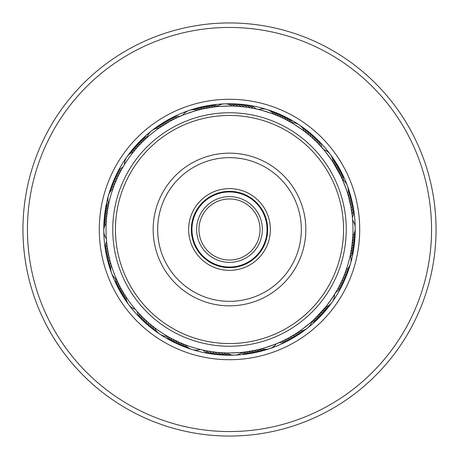 <?xml version="1.0" encoding="UTF-8"?>
<svg xmlns="http://www.w3.org/2000/svg" width="459" height="459" viewBox="0 0 459 459"><rect width="100%" height="100%" fill="white"/><g stroke="black" fill="none" stroke-linecap="round" stroke-linejoin="round"><path stroke-width="0.69" d="M267.046 229.5A37.546 37.546 0 0 1 229.5 267.046A37.546 37.546 0 0 1 191.954 229.5A37.546 37.546 0 0 1 229.5 191.954A37.546 37.546 0 0 1 267.046 229.5M262.37 229.5A32.87 32.87 0 0 1 229.5 262.37A32.87 32.87 0 0 1 196.63 229.5A32.87 32.87 0 0 1 229.5 196.63A32.87 32.87 0 0 1 262.37 229.5M260.035 229.5A30.535 30.535 0 0 1 229.5 260.035A30.535 30.535 0 0 1 198.965 229.5A30.535 30.535 0 0 1 229.5 198.965A30.535 30.535 0 0 1 260.035 229.5M144.631 139.806L145.233 139.243L144.631 139.811M144.482 139.949L143.271 141.114M140.718 143.678L139.479 144.975M137.04 147.655L135.864 149.003M124.446 164.603L123.913 165.475L124.446 164.603A13.472 13.472 0 0 1 133.477 151.866M123.454 166.244L124.297 164.844M232.329 106.052A13.472 13.472 0 0 0 216.734 106.683L214.364 106.947M214.376 106.947L213.555 107.05M203.882 106.477A13.472 13.472 114 0 1 213.137 106.976A13.472 13.472 -66 0 1 213.36 107.079L203.693 108.749M206.355 108.209L201.053 109.34M182.653 115.249L181.712 115.639L182.653 115.249A13.472 13.472 0 0 1 197.445 110.252M180.886 115.989L179.228 116.718C178.649 116.288 201.289 108.64 201.059 109.34L197.68 110.189M290.92 122.381L289.531 121.595M288.573 121.067L289.141 121.377M258.515 109.477L255.118 108.708C254.894 108.02 277.695 115.129 277.121 115.57L273.891 114.274M341.571 177.662L340.796 176.021C341.209 175.43 349.506 197.84 348.8 197.634L347.779 194.042A13.472 13.472 0 0 0 342.362 179.406L341.376 177.237M338.587 167.122A13.472 13.472 -174 0 1 340.968 176.078A13.472 13.472 6 0 1 340.945 176.325L333.136 162.366M323.681 149.64L323.016 148.865L323.681 149.64A13.472 13.472 0 0 1 330.342 154.408M322.43 148.188L321.225 146.834C321.461 146.151 335.73 165.32 334.99 165.32M350.383 254.699L350.647 253.391M350.728 252.989L352.007 244.968L352.816 235.863A13.472 13.472 0 0 0 352.632 220.251L352.552 219.236M352.478 218.346L352.845 223.734M313.434 320.066L314.759 318.827C315.448 319.034 296.692 333.848 296.675 333.114L299.773 331.037A13.472 13.472 0 0 0 312.022 321.357L313.778 319.751M314.369 319.194L313.767 319.757L314.369 319.189M314.518 319.051L325.374 307.318M335.546 292.756L336.464 291.195C337.187 291.201 323.365 310.697 323.136 309.997L321.352 312.028M226.671 352.948A13.472 13.472 0 0 0 242.266 352.317L244.636 352.053M244.624 352.053L245.445 351.95M255.118 352.523A13.472 13.472 -66 0 1 245.863 352.024A13.472 13.472 114 0 1 245.64 351.921L255.307 350.251M278.114 343.011L279.772 342.282C280.351 342.712 257.711 350.36 257.941 349.66L255.302 350.257L257.947 349.66M257.941 349.66L261.32 348.811M168.08 336.619L169.469 337.405M170.427 337.933L169.859 337.623M172.9 339.247L172.326 338.949M172.085 338.822L179.647 342.471M180.238 342.73L185.109 344.726M200.485 349.523L196.871 348.593M119.202 285.01L120.017 286.605M121.738 289.795L122.628 291.35M135.319 309.36L135.984 310.135L135.319 309.36A13.472 13.472 0 0 1 125.995 296.835M124.01 293.68L124.487 294.46L124.01 293.68M136.57 310.812L135.503 309.573M107.785 208.69L108.043 207.227M108.026 207.319L107.36 211.364M107.36 211.352L106.683 216.723M106.373 238.846L106.448 239.764M179.905 116.414L180.691 116.075L179.899 116.42M177.14 117.67L175.281 118.56M171.809 120.327L169.991 121.308M169.193 121.75L159.428 127.826M166.611 123.236L167.403 122.771M146.421 138.148L146.978 137.643L146.421 138.148M164.07 124.779L164.844 124.297M145.566 138.934L146.771 137.832M161.562 126.391L162.325 125.886M256.191 108.938L256.679 109.047M253.276 108.33L247.9 107.4M247.407 107.326L250.843 107.876M244.452 106.93L236.052 106.195M241.491 106.603L244.951 106.987M214.829 106.895L213.028 107.125C212.597 106.545 236.477 105.587 236.058 106.195L232.575 106.058M321.725 147.385L322.293 148.028L321.719 147.385M316.159 141.533L311.816 137.453M309.573 135.497L304.546 131.44M290.713 122.26L291.362 122.633L290.713 122.26M289.698 121.687L288.109 120.815C288.091 120.092 307.978 133.351 307.283 133.598M337.285 289.749L336.269 291.534L337.29 289.744M336.097 291.832L335.747 292.423M338.708 287.133L337.147 289.996L338.708 287.127M340.062 284.482L338.576 287.38L340.067 284.477M349.161 267.832A13.472 13.472 -107.3 0 1 343.929 275.911L342.162 280.053M344.244 275.113L344.566 274.31M343.791 276.249L343.642 276.605M344.743 273.839L346.034 270.34A13.472 13.472 0 0 0 350.251 255.313L350.475 254.246M279.095 342.586L278.309 342.925L279.101 342.58M291.603 336.229L294.156 334.697L291.597 336.229M205.724 350.67L211.1 351.6M244.171 352.105L245.972 351.875C246.403 352.455 222.523 353.413 222.942 352.805L226.425 352.942M139.324 313.853L141.383 316.004M145.658 320.152L147.184 321.547M168.287 336.74L167.638 336.367L168.287 336.74M150.127 324.088L154.453 327.56M169.302 337.313L167.885 336.51M152.428 325.976L151.717 325.402M107.366 247.694L107.234 246.787L107.366 247.694M107.842 250.631L108.209 252.662M109.001 256.472L109.684 259.369M116.942 280.283L116.638 279.594L116.942 280.283M117.429 281.338L116.752 279.858M122.903 167.168L123.253 166.577M121.405 169.813L120.292 171.873M119.994 172.435L118.933 174.523M118.651 175.091L116.838 178.947M109.839 191.168A13.472 13.472 72.7 0 1 115.071 183.089L117.762 176.944M113.924 186.021L114.434 184.69M115.209 182.751L116.356 180.043M114.888 183.554L115.238 182.688M106.522 240.654L106.385 239.03M108.697 203.934L108.192 206.447M289.509 121.583L291.362 122.633A13.472 13.472 0 0 1 299.234 124.888M257.763 109.299L258.756 109.535A13.472 13.472 0 0 1 266.943 109.477M337.704 170.002L340.905 176.239M182.504 115.312L180.685 116.075M179.681 116.511L177.966 117.286M323.578 149.519L322.287 148.028M320.296 145.813L318.253 143.644M352.145 215.168L350.791 206.338L348.794 197.628M124.165 165.068L123.46 166.227M122.731 167.472L121.71 169.256M348.381 262.892A123.482 123.482 0 0 0 262.892 110.619A123.482 123.482 0 0 0 110.619 196.108A123.482 123.482 0 0 0 196.108 348.381A123.482 123.482 0 0 0 348.381 262.892M114.257 185.161L113.31 187.697M108.72 203.802L108.594 204.427M147.184 321.541L149.433 323.503M136.707 310.972L137.281 311.615M137.436 311.793L138.704 313.187M217.004 352.346L222.948 352.805M211.094 351.6L214.955 352.122M201.237 349.701L202.321 349.953M294.156 334.703L296.675 333.108M283.719 340.44L289.009 337.692M276.496 343.688L278.315 342.925M106.993 214.043L107.228 212.259M108.272 206.028L108.628 204.261M117.969 282.497L117.619 281.751M184.432 344.462L181.879 343.43M179.394 342.357L174.495 340.056M169.491 337.417L167.638 336.367A13.472 13.472 0 0 1 154.649 327.709M277.288 343.361L276.347 343.751A13.472 13.472 0 0 1 261.555 348.748M255.302 350.257L252.645 350.791M335.087 293.525L334.554 294.397A13.472 13.472 0 0 1 325.523 307.134M315.729 317.886L314.581 318.994M146.978 137.643A13.472 13.472 0 0 1 159.227 127.963M152.801 129.977A13.472 13.472 -72.7 0 1 161.7 126.3M155.222 128.153A13.472 13.472 108.7 0 1 164.207 124.693M157.689 126.391A13.472 13.472 110.1 0 1 166.755 123.15M160.197 124.693A13.472 13.472 -68.5 0 1 169.337 121.669M162.744 123.052A13.472 13.472 -67.2 0 1 171.953 120.247M165.332 121.474A13.472 13.472 114.2 0 1 174.604 118.892M167.954 119.954A13.472 13.472 -64.4 0 1 177.289 117.602M170.616 118.502A13.472 13.472 -63 0 1 180.003 116.374M200.067 109.581A13.472 13.472 107.7 0 0 199.831 109.506A13.472 13.472 -72.3 0 0 190.577 110.017M202.7 108.961A13.472 13.472 -71.1 0 0 202.471 108.881A13.472 13.472 108.9 0 0 193.21 109.19M205.351 108.404A13.472 13.472 -69.8 0 0 205.121 108.318A13.472 13.472 110.2 0 0 195.855 108.427M208.013 107.905A13.472 13.472 111.5 0 0 207.784 107.813A13.472 13.472 -68.5 0 0 198.517 107.716M210.681 107.463A13.472 13.472 112.7 0 0 210.452 107.366A13.472 13.472 -67.3 0 0 201.191 107.067M216.051 106.752A13.472 13.472 -64.8 0 0 215.828 106.649A13.472 13.472 115.2 0 0 206.59 105.943M209.304 105.472A13.472 13.472 -63.5 0 1 217.681 106.006M106.184 223.137A13.472 13.472 0 0 0 106.368 238.749M185.344 344.818A13.472 13.472 0 0 0 192.046 349.517M200.244 349.465A13.472 13.472 0 0 1 192.057 349.523M333.004 162.165A13.472 13.472 0 0 0 330.348 154.419M273.656 114.182A13.472 13.472 0 0 0 266.954 109.483M108.749 203.687A13.472 13.472 0 0 1 112.966 188.66M116.638 279.594A13.472 13.472 0 0 1 111.221 264.958M299.245 124.894A13.472 13.472 0 0 1 304.351 131.291M135.198 149.783A13.472 13.472 71.7 0 0 134.963 149.863A13.472 13.472 -108.3 0 0 127.78 155.71M106.35 220.435A13.472 13.472 35.7 0 0 106.207 220.636A13.472 13.472 -144.3 0 0 103.837 229.592M124.544 294.552A13.472 13.472 -0.3 0 0 124.544 294.798A13.472 13.472 179.7 0 0 127.889 303.439M182.825 343.82A13.472 13.472 -36.3 0 0 182.969 344.021A13.472 13.472 143.7 0 0 190.755 349.041M258.933 349.419A13.472 13.472 -72.3 0 0 259.169 349.494A13.472 13.472 107.7 0 0 268.423 348.983M323.802 309.217A13.472 13.472 -108.3 0 0 324.037 309.136A13.472 13.472 71.7 0 0 331.22 303.29M352.65 238.565A13.472 13.472 -144.3 0 0 352.793 238.364A13.472 13.472 35.7 0 0 355.163 229.408M334.456 164.448A13.472 13.472 179.7 0 0 334.456 164.202A13.472 13.472 -0.3 0 0 331.111 155.561M276.175 115.18A13.472 13.472 143.7 0 0 276.031 114.98A13.472 13.472 -36.3 0 0 268.245 109.959M136.971 147.735A13.472 13.472 -107.1 0 0 136.736 147.809A13.472 13.472 72.9 0 0 129.427 153.501M106.58 217.738A13.472 13.472 -143.1 0 0 106.431 217.933A13.472 13.472 36.9 0 0 103.866 226.838M123.144 292.234A13.472 13.472 -179.1 0 0 123.138 292.481A13.472 13.472 0.9 0 0 126.294 301.196M180.33 342.77A13.472 13.472 144.9 0 0 180.473 342.971A13.472 13.472 -35.1 0 0 188.144 348.163M256.3 350.039A13.472 13.472 108.9 0 0 256.529 350.119A13.472 13.472 -71.1 0 0 265.79 349.81M322.029 311.265A13.472 13.472 72.9 0 0 322.264 311.191A13.472 13.472 -107.1 0 0 329.573 305.499M352.42 241.262A13.472 13.472 36.9 0 0 352.569 241.067A13.472 13.472 -143.1 0 0 355.134 232.162M335.856 166.766A13.472 13.472 0.9 0 0 335.862 166.519A13.472 13.472 -179.1 0 0 332.706 157.804M278.67 116.23A13.472 13.472 -35.1 0 0 278.527 116.029A13.472 13.472 144.9 0 0 270.856 110.837M138.784 145.727A13.472 13.472 -105.8 0 0 138.549 145.796A13.472 13.472 74.2 0 0 131.113 151.327M106.867 215.047A13.472 13.472 -141.8 0 0 106.718 215.242A13.472 13.472 38.2 0 0 103.952 224.084M121.79 289.887A13.472 13.472 -177.8 0 0 121.784 290.134A13.472 13.472 2.2 0 0 124.75 298.912M177.857 341.662A13.472 13.472 146.2 0 0 177.994 341.869A13.472 13.472 -33.8 0 0 185.556 347.228M253.649 350.596A13.472 13.472 110.2 0 0 253.879 350.682A13.472 13.472 -69.8 0 0 263.145 350.573M320.216 313.273A13.472 13.472 74.2 0 0 320.451 313.204A13.472 13.472 -105.8 0 0 327.887 307.673M352.133 243.953A13.472 13.472 38.2 0 0 352.282 243.758A13.472 13.472 -141.8 0 0 355.048 234.916M337.21 169.113A13.472 13.472 2.2 0 0 337.216 168.866A13.472 13.472 -177.8 0 0 334.25 160.088M281.143 117.338A13.472 13.472 -33.8 0 0 281.006 117.131A13.472 13.472 146.2 0 0 273.444 111.772M140.643 143.759A13.472 13.472 75.5 0 0 140.402 143.822A13.472 13.472 -104.5 0 0 132.852 149.186M107.217 212.362A13.472 13.472 39.5 0 0 107.056 212.551A13.472 13.472 -140.5 0 0 104.101 221.336M120.493 287.512A13.472 13.472 3.5 0 0 120.482 287.759A13.472 13.472 -176.5 0 0 123.253 296.6M175.413 340.503A13.472 13.472 -32.5 0 0 175.545 340.71A13.472 13.472 147.5 0 0 182.986 346.235M250.987 351.095A13.472 13.472 -68.5 0 0 251.216 351.187A13.472 13.472 111.5 0 0 260.483 351.284M318.357 315.241A13.472 13.472 -104.5 0 0 318.598 315.178A13.472 13.472 75.5 0 0 326.148 309.814M351.783 246.638A13.472 13.472 -140.5 0 0 351.944 246.449A13.472 13.472 39.5 0 0 354.899 237.664M338.507 171.488A13.472 13.472 -176.5 0 0 338.518 171.241A13.472 13.472 3.5 0 0 335.747 162.4M283.587 118.497A13.472 13.472 147.5 0 0 283.455 118.29A13.472 13.472 -32.5 0 0 276.014 112.765M142.542 141.831A13.472 13.472 76.7 0 0 142.301 141.888A13.472 13.472 -103.3 0 0 134.636 147.087M107.618 209.683A13.472 13.472 40.7 0 0 107.458 209.872A13.472 13.472 -139.3 0 0 104.313 218.587M119.248 285.108A13.472 13.472 4.7 0 0 119.231 285.355A13.472 13.472 -175.3 0 0 121.807 294.253M172.991 339.293A13.472 13.472 -31.3 0 0 173.118 339.505A13.472 13.472 148.7 0 0 180.433 345.191M248.319 351.537A13.472 13.472 -67.3 0 0 248.548 351.634A13.472 13.472 112.7 0 0 257.809 351.933M316.458 317.169A13.472 13.472 -103.3 0 0 316.699 317.112A13.472 13.472 76.7 0 0 324.364 311.913M351.382 249.317A13.472 13.472 -139.3 0 0 351.542 249.128A13.472 13.472 40.7 0 0 354.687 240.413M339.752 173.892A13.472 13.472 -175.3 0 0 339.769 173.645A13.472 13.472 4.7 0 0 337.193 164.747M286.009 119.707A13.472 13.472 148.7 0 0 285.882 119.495A13.472 13.472 -31.3 0 0 278.567 113.809M144.487 139.943A13.472 13.472 -102 0 0 144.246 139.995A13.472 13.472 78 0 0 136.466 145.027M108.083 207.015A13.472 13.472 -138 0 0 107.917 207.204A13.472 13.472 42 0 0 104.583 215.845M118.055 282.675A13.472 13.472 -174 0 0 118.032 282.922A13.472 13.472 6 0 0 120.413 291.878M170.599 338.025A13.472 13.472 150 0 0 170.719 338.243A13.472 13.472 -30 0 0 177.908 344.084M314.513 319.057A13.472 13.472 78 0 0 314.754 319.005A13.472 13.472 -102 0 0 322.534 313.973M350.917 251.985A13.472 13.472 42 0 0 351.083 251.796A13.472 13.472 -138 0 0 354.417 243.155M288.401 120.975A13.472 13.472 -30 0 0 288.281 120.757A13.472 13.472 150 0 0 281.092 114.916M146.473 138.102A13.472 13.472 -100.8 0 0 146.226 138.148A13.472 13.472 79.2 0 0 138.337 143.007M108.605 204.358A13.472 13.472 -136.8 0 0 108.439 204.542A13.472 13.472 43.2 0 0 104.91 213.108M116.919 280.219A13.472 13.472 -172.8 0 0 116.89 280.466A13.472 13.472 7.2 0 0 119.07 289.474M168.235 336.711A13.472 13.472 151.2 0 0 168.35 336.923A13.472 13.472 -28.8 0 0 175.413 342.925M242.949 352.248A13.472 13.472 115.2 0 0 243.172 352.351A13.472 13.472 -64.8 0 0 252.41 353.057M312.527 320.898A13.472 13.472 79.2 0 0 312.774 320.852A13.472 13.472 -100.8 0 0 320.663 315.993M350.395 254.642A13.472 13.472 43.2 0 0 350.561 254.458A13.472 13.472 -136.8 0 0 354.09 245.892M342.081 178.781A13.472 13.472 7.2 0 0 342.11 178.534A13.472 13.472 -172.8 0 0 339.93 169.526M290.765 122.289A13.472 13.472 -28.8 0 0 290.65 122.077A13.472 13.472 151.2 0 0 283.587 116.075M140.259 141.028A13.472 13.472 -99.5 0 1 147.356 136.541M105.3 210.383A13.472 13.472 -135.5 0 1 108.399 202.58M117.785 287.036A13.472 13.472 -171.5 0 1 115.702 278.9M172.94 341.714A13.472 13.472 152.5 0 1 166.474 336.349M249.696 353.528A13.472 13.472 116.5 0 1 241.319 352.994M318.741 317.972A13.472 13.472 80.5 0 1 311.644 322.459M353.7 248.617A13.472 13.472 44.5 0 1 350.601 256.42M341.215 171.964A13.472 13.472 8.5 0 1 343.298 180.1M286.06 117.286A13.472 13.472 -27.5 0 1 292.526 122.651M108.949 194.065A13.472 13.472 -108.7 0 1 113.987 185.861M111.147 271.688A13.472 13.472 -144.7 0 1 110.395 262.095M158.55 333.2A13.472 13.472 179.3 0 1 152.302 325.873M233.052 355.1A13.472 13.472 143.3 0 1 223.694 352.845M306.199 329.023A13.472 13.472 107.3 0 1 297.3 332.7M350.051 264.935A13.472 13.472 71.3 0 1 345.013 273.139M347.853 187.312A13.472 13.472 35.3 0 1 348.605 196.905M300.45 125.8A13.472 13.472 -0.7 0 1 306.698 133.127M225.948 103.9A13.472 13.472 -36.7 0 1 235.306 106.155M110.16 268.825A13.472 13.472 36.7 0 1 109.649 259.209M156.066 331.461A13.472 13.472 0.7 0 1 150.001 323.985M230.022 355.151A13.472 13.472 -35.3 0 1 220.722 352.667M303.778 330.847A13.472 13.472 -71.3 0 1 294.793 334.307M348.84 190.175A13.472 13.472 -143.3 0 1 349.351 199.791M302.934 127.539A13.472 13.472 -179.3 0 1 308.999 135.015M228.978 103.849A13.472 13.472 144.7 0 1 238.278 106.333M110.797 188.293A13.472 13.472 74.1 0 1 116.225 180.341M109.248 265.933A13.472 13.472 38.1 0 1 108.967 256.311M153.633 329.66A13.472 13.472 2.1 0 1 147.746 322.04M226.993 355.123A13.472 13.472 -33.9 0 1 217.755 352.42M301.311 332.609A13.472 13.472 -69.9 0 1 292.245 335.85M348.203 270.707A13.472 13.472 -105.9 0 1 342.775 278.659M349.752 193.067A13.472 13.472 -141.9 0 1 350.033 202.689M305.367 129.34A13.472 13.472 -177.9 0 1 311.254 136.96M232.007 103.877A13.472 13.472 146.1 0 1 241.245 106.58M111.83 185.442A13.472 13.472 -104.5 0 1 117.441 177.627M108.404 263.024A13.472 13.472 -140.5 0 1 108.353 253.397M151.235 327.801A13.472 13.472 -176.5 0 1 145.537 320.043M223.963 355.025A13.472 13.472 147.5 0 1 214.795 352.105M298.803 334.307A13.472 13.472 111.5 0 1 289.663 337.331M347.17 273.558A13.472 13.472 75.5 0 1 341.559 281.373M350.596 195.976A13.472 13.472 39.5 0 1 350.647 205.603M307.765 131.199A13.472 13.472 3.5 0 1 313.463 138.957M235.037 103.975A13.472 13.472 -32.5 0 1 244.205 106.895M112.925 182.619A13.472 13.472 -103.2 0 1 118.726 174.936M107.63 260.092A13.472 13.472 -139.2 0 1 107.813 250.471M148.888 325.884A13.472 13.472 -175.2 0 1 143.38 317.989M220.94 354.859A13.472 13.472 148.8 0 1 211.84 351.709M296.256 335.948A13.472 13.472 112.8 0 1 287.047 338.753M346.075 276.381A13.472 13.472 76.8 0 1 340.274 284.064M351.37 198.908A13.472 13.472 40.8 0 1 351.187 208.529M310.112 133.116A13.472 13.472 4.8 0 1 315.62 141.011M238.06 104.141A13.472 13.472 -31.2 0 1 247.16 107.291M114.09 179.819A13.472 13.472 78.2 0 1 120.074 172.286M106.93 257.149A13.472 13.472 42.2 0 1 107.343 247.527M146.587 323.911A13.472 13.472 6.2 0 1 141.269 315.89M217.916 354.612A13.472 13.472 -29.8 0 1 208.897 351.25M293.668 337.526A13.472 13.472 -65.8 0 1 284.396 340.108M344.91 279.181A13.472 13.472 -101.8 0 1 338.926 286.714M352.07 201.851A13.472 13.472 -137.8 0 1 351.657 211.473M312.413 135.089A13.472 13.472 -173.8 0 1 317.731 143.11M241.084 104.388A13.472 13.472 150.2 0 1 250.103 107.75M115.318 177.054A13.472 13.472 -100.4 0 1 121.486 169.664M106.299 254.183A13.472 13.472 -136.4 0 1 106.941 244.578M144.338 321.885A13.472 13.472 -172.4 0 1 139.215 313.738M214.904 354.296A13.472 13.472 151.6 0 1 205.971 350.716M291.046 339.046A13.472 13.472 115.6 0 1 281.711 341.398M343.682 281.946A13.472 13.472 79.6 0 1 337.514 289.336M352.701 204.817A13.472 13.472 43.6 0 1 352.059 214.422M314.662 137.115A13.472 13.472 7.6 0 1 319.785 145.262M244.096 104.704A13.472 13.472 -28.4 0 1 253.029 108.284M116.62 174.317A13.472 13.472 -99 0 1 122.96 167.076M105.736 251.205A13.472 13.472 -135 0 1 106.614 241.618M142.135 319.803A13.472 13.472 -171 0 1 137.207 311.535M211.897 353.912A13.472 13.472 153 0 1 203.05 350.114M288.384 340.498A13.472 13.472 117 0 1 278.997 342.626M342.38 284.683A13.472 13.472 81 0 1 336.04 291.924M353.264 207.795A13.472 13.472 45 0 1 352.386 217.382M316.865 139.197A13.472 13.472 9 0 1 321.793 147.465M247.103 105.088A13.472 13.472 -27 0 1 255.95 108.886M245.668 191.971A40.862 40.862 0 0 1 267.029 245.668A40.862 40.862 0 0 1 213.332 267.029A40.862 40.862 0 0 1 191.971 213.332A40.862 40.862 0 0 1 245.668 191.971M214.399 264.55A38.166 38.166 0 0 0 264.55 244.601A38.166 38.166 0 0 0 244.601 194.45A38.166 38.166 0 0 0 194.45 214.399A38.166 38.166 0 0 0 214.399 264.55M274.625 124.756A114.05 114.05 0 0 0 124.756 184.375A114.05 114.05 0 0 0 184.375 334.244A114.05 114.05 0 0 0 334.244 274.625A114.05 114.05 0 0 0 274.625 124.756M183.307 336.717A116.747 116.747 0 0 1 122.283 183.307A116.747 116.747 0 0 1 275.693 122.283A116.747 116.747 0 0 1 336.717 275.693A116.747 116.747 0 0 1 183.307 336.717M259.702 159.393A76.332 76.332 0 0 1 299.607 259.702A76.332 76.332 0 0 1 199.298 299.607A76.332 76.332 0 0 1 159.393 199.298A76.332 76.332 0 0 1 259.702 159.393M201.076 295.481A71.845 71.845 0 0 0 295.481 257.924A71.845 71.845 0 0 0 257.924 163.519A71.845 71.845 0 0 0 163.519 201.076A71.845 71.845 0 0 0 201.076 295.481M229.5 103.774A125.726 125.726 0 0 1 355.226 229.5A125.726 125.726 0 0 1 229.5 355.226A125.726 125.726 0 0 1 103.774 229.5A125.726 125.726 0 0 1 229.5 103.774A125.726 125.726 0 0 0 103.774 229.5A125.726 125.726 0 0 0 229.5 355.226M229.5 22.95A206.55 206.55 0 0 1 436.05 229.5A206.55 206.55 0 0 1 229.5 436.05A206.55 206.55 0 0 1 22.95 229.5A206.55 206.55 0 0 1 229.5 22.95M229.5 27.442A202.058 202.058 0 0 1 431.558 229.5A202.058 202.058 0 0 1 229.5 431.558A202.058 202.058 0 0 1 27.442 229.5A202.058 202.058 0 0 1 229.5 27.442M229.5 99.282A130.218 130.218 0 0 1 359.718 229.5A130.218 130.218 0 0 1 229.5 359.718A130.218 130.218 0 0 1 99.282 229.5A130.218 130.218 0 0 1 229.5 99.282"/></g></svg>
